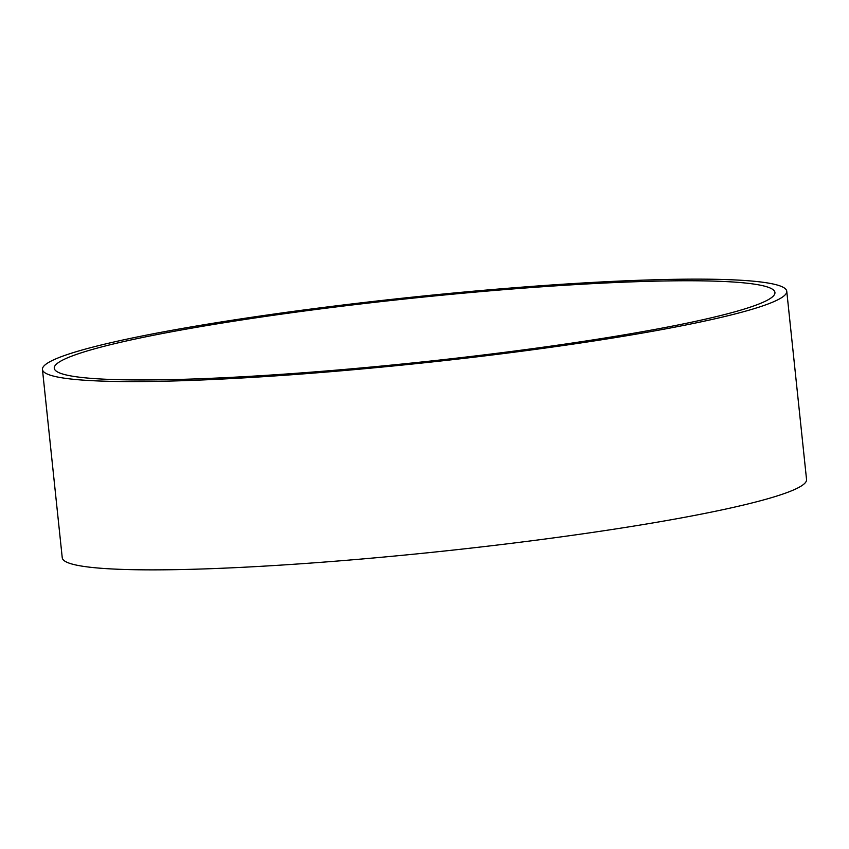 <?xml version="1.0" encoding="UTF-8"?>
<svg xmlns="http://www.w3.org/2000/svg" width="849" height="849" viewBox="0 0 849 849"><rect width="100%" height="100%" fill="white"/><g stroke="black" fill="none" stroke-linecap="round" stroke-linejoin="round"><path stroke-width="1.27" d="M756.671 284.511A362.321 32.209 -6 0 0 355.529 304.568A362.321 32.209 -6 0 0 54.262 368.233A362.321 32.209 -6 0 0 72.547 376.213A362.321 32.209 -6 0 0 473.678 356.145A362.321 32.209 -6 0 0 774.946 292.481A362.321 32.209 -6 0 0 756.671 284.511M786.758 291.239L806.55 479.526A374.207 33.26 174 0 1 495.402 545.27A374.207 33.26 174 0 1 81.122 565.996A374.207 33.26 174 0 1 62.242 557.761L42.45 369.474A374.207 33.26 174 0 1 353.598 303.73A374.207 33.26 174 0 1 767.878 283.004A374.207 33.26 174 0 1 786.758 291.239A374.207 33.26 174 0 1 475.62 356.994A374.207 33.26 174 0 1 61.33 377.709A374.207 33.26 174 0 1 42.45 369.474"/></g></svg>
